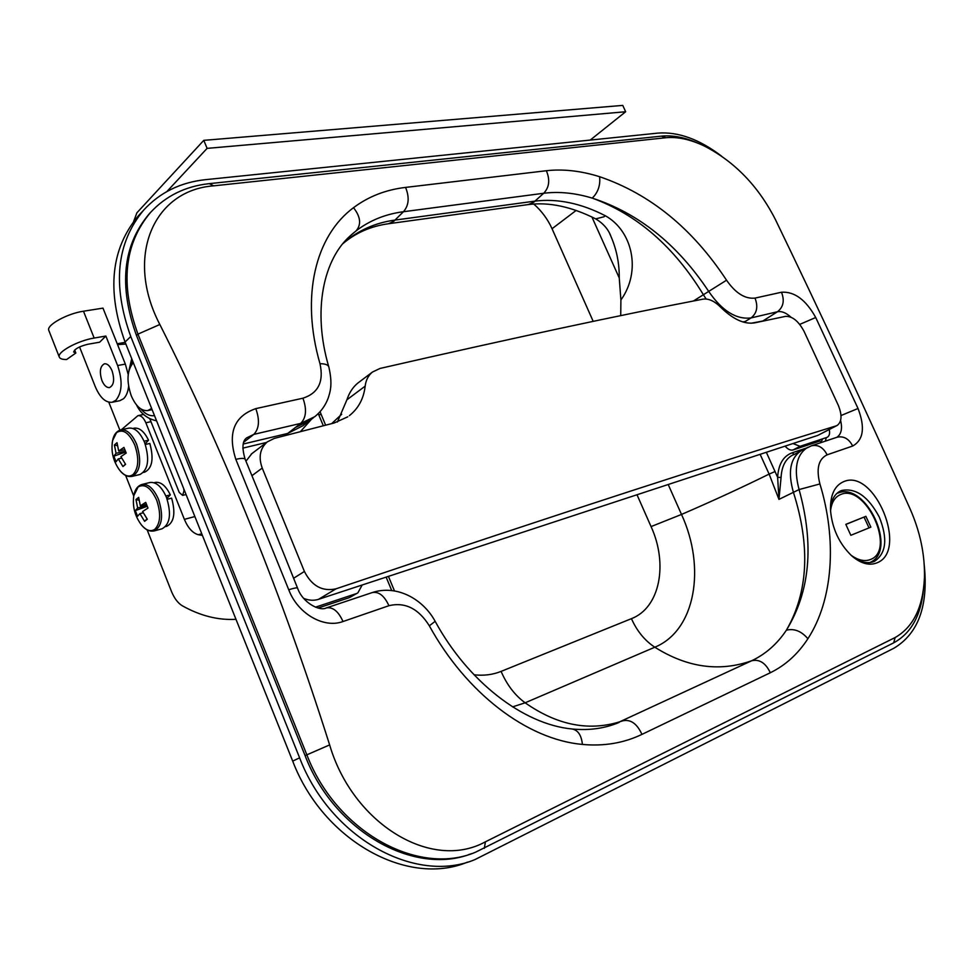<?xml version="1.0" encoding="UTF-8"?>
<svg xmlns="http://www.w3.org/2000/svg" width="974" height="974" viewBox="0 0 974 974"><rect width="100%" height="100%" fill="white"/><g stroke="black" fill="none" stroke-linecap="round" stroke-linejoin="round"><path stroke-width="1.46" d="M603.977 216.776L605.28 215.729C632.54 230.85 641.635 271.089 620.901 299.992L619.257 277.967C619.391 263.54 616.676 249.819 611.1 236.792L609.797 233.894L611.1 236.792C608.494 229.426 603.344 223.46 595.674 218.87L603.977 216.776M841 415.533L858.033 408.496C865.277 427.489 863.488 439.992 852.676 446.019L827.121 454.821C818.477 459.022 816.078 468.738 819.913 483.944C837.116 540.132 833.16 599.911 807.896 638.713C798.01 653.968 785.482 665.315 770.3 672.754L641.939 734.384C623.884 743.065 604.05 746.413 582.415 744.428C527.178 739.546 466.351 693.245 429.339 625.819C418.516 608.555 405.05 601.847 388.918 605.706L343.006 621.522C323.818 628.754 297.679 613.632 288.742 589.745C294.367 587.992 297.313 587.456 297.569 588.15C302.707 602.918 319.813 611.587 326.363 607.91L326.168 607.971M852.871 556.836C860.773 562.461 867.895 563.995 874.238 561.438L874.506 561.316C886.255 553.329 887.862 538.622 879.339 517.182C868.382 496.582 855.805 487.682 841.609 490.494L840.136 491.139C834.511 494.171 831.297 500.052 830.457 508.793M876.965 562.838C869.246 565.918 860.846 563.605 851.751 555.874C839.296 543.869 832.222 528.76 830.53 510.559C830.091 495.242 834.511 485.588 843.801 481.594C874.628 468.031 908.742 550.931 876.965 562.838M288.742 589.745L235.83 459.363C227.441 433.065 234.089 416.154 255.809 408.63L302.938 398.196C318.279 393.228 323.952 381.723 319.983 363.692C300.503 296.413 315.272 235.952 353.525 207.693C368.501 196.48 385.85 189.723 405.561 187.41L546.353 170.73C563.155 168.843 580.906 170.84 599.607 176.708C650.182 193.972 692.502 228.476 726.543 280.208C735.553 293.174 745.037 299.14 755.008 298.105L781.489 292.237C794.455 291.372 805.875 299.797 815.725 317.512L858.033 408.496M775.401 219.527C820.071 311.899 864.949 408.325 910.045 508.793C920.272 531.974 925.056 555.058 924.423 578.045C922.975 607.399 913.222 627.219 895.13 637.532L485.417 841.816C431.275 871.62 352.698 823.59 329.638 744.903C281.985 594.59 225.396 454.456 159.846 324.5C124.696 257.233 153.101 190.283 213.708 185.839L665.851 137.736C677.673 136.628 690.59 139.428 704.604 146.161C734.834 161.83 758.429 186.278 775.401 219.527M468.652 854.624L469.59 854.271L468.652 854.624M698.09 143.275C685.112 137.419 672.888 135.045 661.419 136.141L209.24 183.648C185.523 186.217 165.945 195.823 150.507 212.478C124.173 243.877 119.985 284.42 137.943 334.119L306.834 754.777C336.298 832.015 418.284 876.588 475.434 852.262L893.694 642.84C911.128 633.258 921.039 615.434 923.449 589.355M790.888 317.134C786.115 312.776 781.647 310.974 777.483 311.741L751.051 317.926C736.161 319.716 722.026 310.852 708.67 291.36C677.38 244.291 638.579 213.209 592.265 198.124C575.184 192.962 558.991 191.342 543.687 193.266L403.443 211.723C385.509 214.061 369.755 220.428 356.18 230.801L350.664 235.465C323.612 258.889 312.118 310.158 328.737 366.662M614.436 724.242L751.66 660.762C765.613 654.151 777.179 643.96 786.383 630.202C810.076 591.522 814.313 544.636 799.082 489.557C793.615 468.92 796.367 454.919 807.336 447.553L807.982 447.224M819.913 483.944L799.082 489.557L778.957 499.382L777.642 477.321C778.433 464.281 783.254 456.124 792.118 452.825L806.338 448.064M620.73 315.649L620.901 299.992M693.403 301.015L726.543 280.208M836.812 437.314C841.28 434.319 842.547 428.694 840.611 420.464M243.281 444.01L287.707 433.442L300.698 423.398L253.824 434.38L246.775 437.813C242.331 440.735 241.783 447.87 245.131 459.217M311.619 419.076L300.394 431.652M794.869 454.152L792.3 455.26C785.434 459.107 781.696 466.497 781.075 477.443L778.957 499.382L769.119 474.094C742.066 487.438 712.858 500.88 681.508 514.442C706.089 567.598 695.546 630.555 654.808 647.211L525.144 702.802L512.555 706.893M319.983 363.692C325.316 363.728 328.275 364.86 328.871 367.101C332.718 384.097 330.344 391.451 328.153 398.183C325.426 405.513 320.97 411.685 314.785 416.689L300.698 423.398C306.213 417.761 306.956 409.36 302.938 398.196M286.94 435.122L287.707 433.442L302.987 425.699L307.857 421.9M799.727 324.391L815.725 317.512M429.339 625.819L435.147 621.315C423.191 599.193 397.015 584.376 372.275 592.557L372.08 592.63M235.83 459.363C241.528 458.036 244.669 458.06 245.229 459.448L271.478 523.038M766.343 452.289L777.642 477.321L781.075 477.443M721.551 156.144C699.417 139.258 678.196 131.587 657.9 133.109L205.538 179.666C180.543 182.308 159.943 192.438 143.714 210.08C116.478 242.757 112.168 284.907 130.772 336.505L299.615 757.833C330.21 838.2 415.46 884.611 474.959 859.592L893.925 648.221C918.312 633.55 928.429 605.877 924.253 565.188M140.573 213.452L138.15 216.07C110.951 248.711 106.592 290.69 125.062 342.032L292.699 761.12C323.064 841.037 407.96 887.119 467.386 862.16M150.97 211.967L149.107 213.988C122.773 245.363 118.572 285.869 136.494 335.506L305.081 755.605C334.143 831.723 414.474 876.344 471.501 853.662M357.47 593.093L349.386 597.622L357.884 592.849L362.17 584.997M318.108 608.032L349.386 597.622M315.466 607.179L356.094 593.69M827.23 437.277L827.376 437.204C829.434 435.865 830.067 433.308 829.239 429.558M792.994 443.535L800.031 446.336L793.067 449.951L819.865 441.039M793.067 449.951C790.462 450.597 787.808 449.318 785.129 446.116M800.031 446.336L826.804 437.448M331.659 423.629L341.691 414.279M349.337 415.667C358.456 408.41 363.728 398.573 365.165 386.142C365.883 380.116 368.33 375.404 372.518 372.007L380.043 368.44C512.166 338.209 619.805 315.113 702.972 299.152C708.561 298.361 714.429 301.015 720.59 307.127C732.959 319.314 744.343 324.549 754.74 322.844L785.494 316.367C792.325 316.075 798.51 321.067 804.049 331.355L838.249 405.184C842.242 415.058 841.889 421.803 837.214 425.419L836.118 425.882C723.183 460.714 570.995 509.609 336.042 588.82C322.37 591.79 311.826 585.995 304.399 571.458L262.225 468.056C258.317 457.183 259.997 448.466 267.253 441.904L274.339 438.385L334.119 422.996L347.791 416.811M336.042 588.82L318.486 599.339L817.843 435.378L836.118 425.882M337.406 422.022L346.902 399.79C349.264 392.692 352.892 387.141 357.787 383.111L358.566 382.526M318.486 599.339C313.762 600.824 308.807 600.495 303.644 598.34M245.959 461.177L251.828 453.653M836.946 425.553L817.843 435.378M121.324 429.765L137.955 415.642C140.987 415.326 143.628 417.7 145.857 422.777L184.378 519.361C188.067 528.054 192.718 533.18 198.343 534.714L202.422 535.42M125.634 475.434L133.755 496.01M147.147 529.88L171.448 591.401C174.309 598.365 177.962 603.186 182.418 605.84C200.303 615.836 218.152 620.328 235.976 619.318M117.55 344.601L125.877 344.053M119.875 430.143L108.808 402.189M142.18 414.741L143.166 413.877M149.838 418.844L179.228 492.418L182.625 495.401L184.062 490.628L183.66 488.51M151.627 408.435L147.78 410.553C141.352 411.186 135.824 406.243 131.234 395.712C126.328 381.09 127.022 370.083 133.328 362.693M576.133 210.445L552.051 228.732L593.203 321.383M552.051 228.732C547.741 219.211 541.641 210.968 533.752 204.016M850.838 535.31L845.809 524.353L865.886 516.33L870.866 527.129L850.838 535.31M845.846 524.438L865.886 516.33M869.003 527.884L864.072 517.17M118.256 468.226L119.826 470.418C124.587 476.079 129.006 477.443 133.109 474.496C138.673 468.177 139.233 458.34 134.765 444.984C129.055 432.724 122.98 428.597 116.539 432.626L112.594 440.577L112.205 443.146M132.111 476.371L140.013 474.472C148.255 469.931 149.789 459.278 144.615 442.513C140.11 432.286 134.85 427.501 128.799 428.134L120.849 429.863C116.454 431.19 113.702 434.757 112.594 440.577C110.78 451.498 113.191 461.445 119.826 470.418L119.826 470.418C123.479 475.129 127.582 477.114 132.111 476.371C140.317 471.83 141.839 461.152 136.652 444.314C132.147 434.051 126.876 429.23 120.849 429.863M124.769 449.647L118.682 451.023L123.954 447.419L126.194 453.056L120.898 456.648L125.585 464.318L122.943 466.558L125.451 464.148M118.682 451.023L117.026 442.683L114.408 444.972L116.052 453.3L113.848 456.173L116.052 461.749L118.268 458.9L122.943 466.558M116.052 453.3L125.378 451.169M114.408 444.972L117.404 445.715M121.64 458.121L118.268 458.9M113.848 456.173L125.719 451.973M145.138 443.888L148.535 440.211C144.286 431.531 139.501 427.525 134.181 428.183L132.914 428.463M143.507 472.402L144.797 472.098C152.285 468.238 153.965 458.693 149.826 443.45L145.333 444.473M144.067 441.21L148.535 440.211M139.952 522.88L141.559 525.071C146.307 530.587 150.726 531.999 154.817 529.308C160.527 523.282 161.148 513.542 156.644 500.076C150.86 487.657 144.676 483.299 138.065 487.012L133.828 495.608L133.487 498.408M154.184 530.915L162.049 528.797C170.121 524.268 171.582 513.797 166.457 497.373C161.733 486.696 156.217 481.74 149.911 482.507L141.997 484.455C137.553 485.892 134.838 489.605 133.828 495.608C132.294 506.492 134.875 516.305 141.559 525.071C145.394 529.832 149.606 531.78 154.184 530.915C162.232 526.386 163.681 515.879 158.531 499.394C153.795 488.68 148.292 483.701 141.997 484.455M146.417 504.288L140.353 505.835L145.723 502.389L147.975 508.075L142.594 511.52L147.305 519.227L144.59 521.333L147.037 518.874M140.353 505.835L138.661 497.373L135.97 499.528L137.663 507.978L135.337 510.619L137.565 516.257L139.903 513.639L144.59 521.333M137.663 507.978L146.928 505.603M135.97 499.528L139.014 500.222M143.227 512.774L139.903 513.639M135.337 510.619L147.208 506.285M166.846 498.384L170.328 494.877C165.86 485.795 160.844 481.643 155.28 482.422L154.026 482.727M165.568 526.617L166.773 526.289C174.115 522.429 175.734 513.054 171.631 498.152L167.163 499.297M165.884 496.01L170.328 494.877M166.895 191.525L207.109 148.377L625.661 111.742L622.763 105.399L203.785 140.353L136.896 212.807L133.584 221.634M590.232 140.073L625.661 111.742M207.109 148.377L203.785 140.353M112.071 370.826C109.928 365.883 107.384 363.533 104.462 363.789C100.079 366.127 99.226 371.691 101.905 380.505C104.048 385.473 106.604 387.822 109.563 387.555C113.909 385.217 114.749 379.641 112.071 370.826M94.149 338.051C78.054 340.547 56.918 352.077 59.268 356.983C59.877 358.712 62.336 359.552 66.634 359.503L75.85 353.038L73.671 352.016C74.657 348.936 79.43 346.342 87.977 344.236L99.652 342.203L105.862 336.042L94.149 338.051L83.484 311.217L102.988 308.125L125.342 364.106L128.203 374.479M128.617 386.374C127.947 392.047 126.243 396.162 123.528 398.731L119.802 400.704L112.156 402.262L115.869 400.29C122.176 392.51 122.761 380.919 117.623 365.542L125.342 364.106M75.85 353.038L74.657 350.031M105.862 336.042L117.623 365.542M83.484 311.217C67.352 313.494 46.314 325.109 48.761 330.296L48.895 330.624M112.156 402.262C105.642 402.859 100.03 397.696 95.318 386.775L79.551 346.939M546.353 170.73C550.2 179.873 549.299 187.385 543.687 193.266L533.74 202.227L528.249 204.577M343.542 242.928C358.262 230.351 375.404 222.742 394.969 220.087L534.982 201.119C557.542 198.392 580.979 203.262 605.28 215.729M405.561 187.41C409.604 197.332 408.91 205.441 403.443 211.723L393.776 221.268L388.638 223.716L528.517 204.54C549.068 201.898 571.446 206.683 595.674 218.87M159.846 324.5L137.943 334.119L136.494 335.506M329.638 744.903L305.081 755.605M895.13 637.532L893.694 642.84M665.851 137.736L661.419 136.141M213.708 185.839L209.24 183.648M485.417 841.816L484.322 848.342M132.72 361.171L131.246 365.116M140.755 408.873C145.296 414.12 149.874 416.361 154.489 415.594M351.918 234.332L356.18 230.801C361.476 224.495 360.599 216.788 353.525 207.693M852.676 446.019C848.89 438.738 843.715 435.804 837.141 437.204L811.476 445.788L801.176 450.731C790.231 458.097 787.649 471.964 793.42 492.345C810.563 546.329 808.213 592.289 786.383 630.202C794.187 628.267 801.359 631.103 807.896 638.713M599.607 176.708C600.495 185.291 598.048 192.426 592.265 198.124C637.02 214.438 674.069 246.653 703.411 294.745L706.138 299.018M641.939 734.384C637.057 723.682 630.689 719.153 622.849 720.797C590.609 731.827 558.041 725.837 525.144 702.802C514.929 695.339 506.918 684.868 501.099 671.39C492.771 674.739 483.761 675.883 474.082 674.799M770.3 672.754C765.686 662.977 759.476 658.984 751.66 660.762C719.506 672.121 687.218 667.604 654.808 647.211C644.764 640.575 636.972 631.055 631.432 618.66L501.099 671.39M668.201 484.504L681.508 514.442L651.058 526.593C668.261 564.031 659.97 607.788 631.432 618.66M775.097 471.526L769.119 474.094L760.134 454.322M637.008 494.755L651.058 526.593M820.303 442.829L822.263 439.846M751.1 323.246L766.83 320.276M781.489 292.237C784.727 300.589 783.388 307.078 777.483 311.741L762.569 321.177M755.008 298.105C758.283 306.603 756.968 313.214 751.051 317.926L745.171 321.53L742.772 321.919M826.281 437.764L825.319 441.149M255.809 408.63C259.888 420.074 259.218 428.657 253.824 434.38L243.841 442.135M391.718 590.548L386.142 577.119M323.307 425.76L318.267 413.621M266.535 442.452L242.806 448.137M619.257 277.967L591.924 217.007M794.638 454.249L801.846 450.378M313.421 417.712L309.257 420.853L295.159 427.598M811.476 445.788C818.075 444.387 823.286 447.395 827.121 454.821M582.415 744.428C581.454 735.321 578.045 730.171 572.201 729.002C522.977 724.413 467.764 681.264 435.195 621.388M388.918 605.706C384.401 595.796 378.849 591.413 372.275 592.557L326.363 607.91C332.877 606.802 338.416 611.343 343.006 621.522M318.681 414.607L321.274 414.668L325.633 425.163M792.118 452.825L794.139 454.322M125.062 342.032L130.772 336.505M292.699 761.12L299.615 757.833M293.649 578.227L304.399 571.458M262.225 468.056L251.986 475.653M365.165 386.142L346.902 399.79M198.343 534.714L201.764 533.776M184.378 519.361L194.873 516.549M145.857 422.777L150.97 421.669M117.209 343.749L125.196 342.349L117.233 343.798M837.896 493.1L838.054 493.039C865.923 481.302 898.332 550.505 870.086 562.412L869.66 562.595M851.02 555.204C858.252 560.367 864.778 561.779 870.61 559.453C896.397 549.847 865.606 483.384 840.745 494.488C834.876 496.886 831.479 502.401 830.554 511.009M271.551 523.221L297.52 588.028M873.885 561.596L874.506 561.316M150.507 212.478L149.107 213.988M619.208 722.391L614.204 724.327M619.184 722.404C604.903 728.455 589.246 730.646 572.201 729.002M343.018 243.561C355.851 232.749 371.057 226.126 388.638 223.716M394.482 590.926L388.431 576.365M320.069 411.722L321.25 414.607M131.721 358.688L128.994 370.351M136.518 404.941C140.658 413.536 147.354 418.844 156.595 420.841M138.15 216.07L143.714 210.08M372.518 372.007L357.787 383.111M267.253 441.904L251.146 454.176M137.955 415.642L143.714 414.425M186.058 494.512L182.625 495.401M152.102 409.64L147.78 410.553M59.268 356.983L48.761 330.296"/></g></svg>
